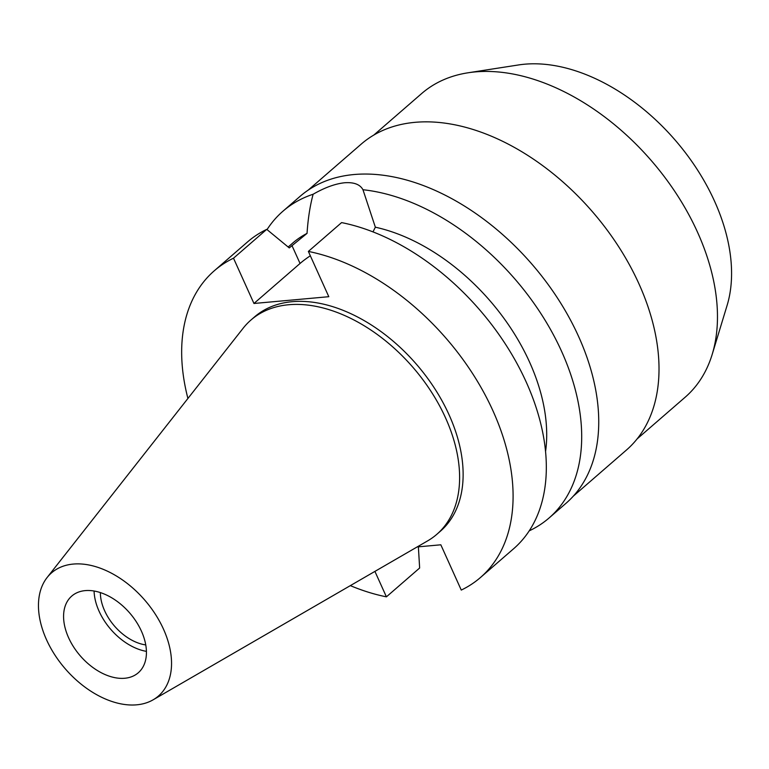 <?xml version="1.0" encoding="UTF-8"?>
<svg xmlns="http://www.w3.org/2000/svg" width="769" height="769" viewBox="0 0 769 769"><rect width="100%" height="100%" fill="white"/><g stroke="black" fill="none" stroke-linecap="round" stroke-linejoin="round"><path stroke-width="1.15" d="M141.419 631.147A50.764 32.702 -130.9 0 0 71.738 596.09A50.764 32.702 -130.9 0 0 68.595 637.732A50.764 32.702 -130.9 0 0 138.276 672.779A50.764 32.702 -130.9 0 0 141.419 631.147M146.427 651.362A50.764 32.702 49.1 0 1 99.095 611.259A50.764 32.702 49.1 0 1 94.087 591.044M100.374 592.611A43.045 27.732 -130.9 0 0 104.632 610.759A43.045 27.732 -130.9 0 0 145.754 644.922M637.203 438.83L685.15 397.227A201.026 129.49 -130.9 0 0 712.209 354.336L727.08 305.485A171.737 110.621 -130.9 0 0 714.584 201.267A171.737 110.621 -130.9 0 0 518.402 64.971L467.937 72.805A201.026 129.49 -130.9 0 0 421.662 93.549L373.715 135.152M712.209 354.336A201.026 129.49 -130.9 0 0 697.589 232.344A201.026 129.49 -130.9 0 0 467.937 72.805M573.357 496.111L626.475 450.009A202.449 130.403 -130.9 0 0 639.01 283.963A202.449 130.403 -130.9 0 0 361.132 144.188L308.004 190.279M372.984 231.902L375.349 227.191L362.968 189.732A203.054 130.797 49.1 0 1 561.63 351.443A203.054 130.797 49.1 0 1 549.066 517.989L566.109 503.205A203.054 130.797 -130.9 0 0 578.673 336.659A203.054 130.797 -130.9 0 0 299.958 196.451L282.915 211.235A203.054 130.797 49.1 0 1 313.127 194.24C310.032 205.736 308.004 218.781 307.042 233.372L289.259 247.916L266.737 229.364L233.507 258.201L253.953 303.476L300.054 263.469A52.186 16.803 155.7 0 1 310.33 255.789M267.026 229.604A203.054 130.797 49.1 0 1 282.915 211.235M362.968 189.732C360.055 184.406 353.913 182.08 344.541 182.762C335.14 183.781 324.672 187.607 313.127 194.24M549.066 517.989A203.054 130.797 49.1 0 1 529.226 530.85M545.577 451.441A172.602 111.178 -130.9 0 0 529.62 362.228A172.602 111.178 -130.9 0 0 375.349 227.191M307.042 233.372A172.602 111.178 -130.9 0 0 292.72 243.062L288.164 247.012M253.953 303.476L328.805 296.699L308.369 251.425A203.054 130.797 49.1 0 1 493.025 410.963A203.054 130.797 49.1 0 1 480.462 577.509A203.054 130.797 49.1 0 1 461.265 590.073L440.829 544.798L417.154 546.942M374.916 571.396L386.413 596.84A203.054 130.797 49.1 0 1 350.328 585.632M187.915 398.457A203.054 130.797 49.1 0 1 214.311 270.755A203.054 130.797 49.1 0 1 233.507 258.201M436.821 534.32L440.339 531.264A141.832 91.357 -130.9 0 0 449.115 414.933A141.832 91.357 -130.9 0 0 254.433 317.001L250.915 320.058A141.832 91.357 49.1 0 1 445.597 417.99A141.832 91.357 49.1 0 1 436.821 534.32A141.832 91.357 49.1 0 1 427.641 540.867L153.166 699.79A81.543 52.523 49.1 0 1 46.515 639.721A81.543 52.523 49.1 0 1 47.101 577.538A81.543 52.523 49.1 0 1 105.603 570.348A81.543 52.523 49.1 0 1 163.489 629.148A81.543 52.523 49.1 0 1 153.166 699.79M480.462 577.509L513.692 548.682A203.054 130.797 -130.9 0 0 526.256 382.126A203.054 130.797 -130.9 0 0 341.599 222.597L308.369 251.425M418.374 546.826L419.643 568.012L386.413 596.84M266.737 229.364A203.054 130.797 -130.9 0 0 247.541 241.927L214.311 270.755M47.101 577.538L243.148 328.219A141.832 91.357 49.1 0 1 250.915 320.058M300.054 263.469L291.97 245.561"/></g></svg>
